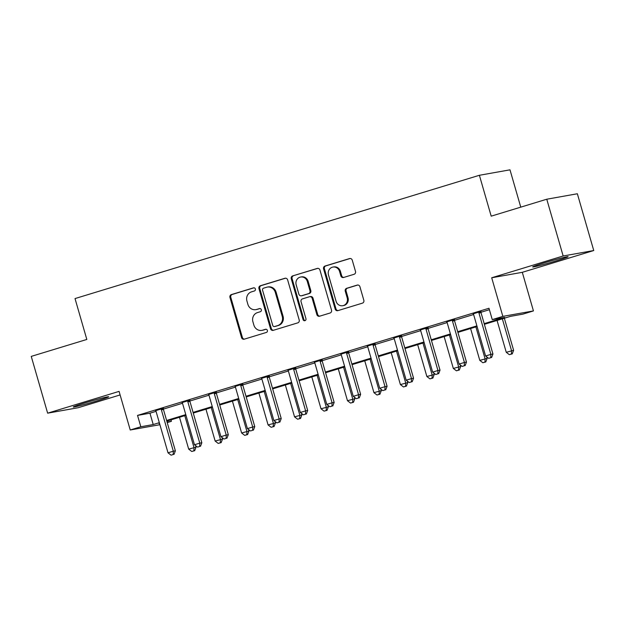 <?xml version="1.0" encoding="UTF-8"?>
<svg xmlns="http://www.w3.org/2000/svg" width="625" height="625" viewBox="0 0 625 625"><rect width="100%" height="100%" fill="white"/><g stroke="black" fill="none" stroke-linecap="round" stroke-linejoin="round"><path stroke-width="0.94" d="M255.375 288.977A1.625 1.516 -100.1 0 0 253.477 287.859L231.391 294.594A2.32 2.172 -100.1 0 0 229.961 297.453L241.539 337.578A2.32 2.172 -100.1 0 0 244.266 339.172L266.344 332.445A1.625 1.516 -100.1 0 0 265.609 329.281A1.625 1.516 -100.1 0 0 265.438 329.32L262.586 330.195A7.43 6.945 -100.1 0 1 261.828 330.375A7.43 6.945 -100.1 0 1 253.875 325.086L252.906 321.742A7.43 6.945 -100.1 0 1 257.5 312.586L260.359 311.711A1.625 1.516 -100.1 0 0 259.625 308.555A1.625 1.516 -100.1 0 0 259.461 308.594L256.602 309.461A7.43 6.945 -100.1 0 1 255.844 309.641A7.43 6.945 -100.1 0 1 247.891 304.359L246.93 301.016A7.43 6.945 -100.1 0 1 251.516 291.852L254.375 290.984A1.625 1.516 -100.1 0 0 255.375 288.977M543.953 262.969A18.453 0.727 163.9 0 0 532.672 266.93A18.453 0.727 163.9 0 0 556.852 260.664A18.453 0.727 163.9 0 0 568.125 256.695A18.453 0.727 163.9 0 0 543.953 262.969M84.539 403.039A18.453 0.727 163.9 0 0 73.258 407A18.453 0.727 163.9 0 0 97.438 400.734A18.453 0.727 163.9 0 0 108.711 396.773A18.453 0.727 163.9 0 0 84.539 403.039M354.07 274.289A2.32 2.172 -100.1 0 0 355.5 271.422L352.258 260.164A2.32 2.172 -100.1 0 0 349.531 258.57L325.008 266.047A2.32 2.172 -100.1 0 0 323.578 268.914L335.156 309.031A2.32 2.172 -100.1 0 0 337.883 310.633L362.398 303.156A2.32 2.172 -100.1 0 0 363.836 300.289L359.914 286.695A2.32 2.172 -100.1 0 0 357.188 285.102L346.695 288.297A2.32 2.172 -100.1 0 0 345.258 291.164L347.203 297.906A6.211 5.805 -100.1 0 1 342.742 305.711A6.211 5.805 -100.1 0 1 336.086 301.297L328.461 274.875A6.211 5.805 -100.1 0 1 332.93 267.07A6.211 5.805 -100.1 0 1 339.586 271.492L340.852 275.891A2.32 2.172 -100.1 0 0 343.578 277.484L354.07 274.289M546.766 199.219L577.359 193.758L593.75 250.531L563.156 255.992L546.766 199.219L491.195 216.164L479.391 175.281L75.023 298.57L86.82 339.453L31.25 356.391L47.641 413.172L119.086 391.383L130.234 429.992L140.82 426.766L137.539 415.406L488.977 308.258L492.258 319.609L502.844 316.383L533.438 310.922L522.852 314.148L510.453 316.367L484.375 324.312M563.156 255.992L491.703 277.773L502.844 316.383M287.625 279.875A2.32 2.172 -100.1 0 0 284.906 278.273L260.383 285.75A2.32 2.172 -100.1 0 0 258.945 288.617L270.531 328.742A2.32 2.172 -100.1 0 0 273.25 330.336L297.773 322.859A2.32 2.172 -100.1 0 0 299.211 320L287.625 279.875M292.695 275.898L317.219 268.422A2.32 2.172 -100.1 0 1 319.938 270.023L331.523 310.141A2.32 2.172 -100.1 0 1 330.086 313.008L319.594 316.203A2.32 2.172 -100.1 0 1 316.867 314.609L312.172 298.336A2.32 2.172 -100.1 0 0 309.453 296.742L302.492 298.867A2.32 2.172 -100.1 0 0 301.055 301.727L305.945 318.672A1.625 1.516 -100.1 0 1 304.773 320.711A1.625 1.516 -100.1 0 1 303.039 319.555L291.266 278.766A2.32 2.172 -100.1 0 1 292.695 275.898L317.852 268.336M47.641 413.172L78.234 407.711L120.117 394.938M137.539 415.406L149.945 413.195L156.039 411.336M163.367 409.102L182.5 403.266M189.828 401.031L208.969 395.195M216.297 392.969L235.43 387.133M242.758 384.898L261.891 379.062M269.219 376.828L288.359 370.992M295.688 368.758L314.82 362.922M322.148 360.688L341.289 354.859M348.609 352.625L367.75 346.789M375.078 344.555L394.211 338.719M401.539 336.484L420.68 330.648M428.008 328.414L447.141 322.578M454.469 320.344L473.602 314.516M480.93 312.281L489.398 309.695M163.383 408.289L155.656 410.641M189.844 400.219L182.125 402.57M216.305 392.148L208.586 394.508M242.773 384.078L235.047 386.438M269.234 376.016L261.516 378.367M295.703 367.945L287.977 370.297M322.164 359.875L314.438 362.227M348.625 351.805L340.906 354.164M375.094 343.734L367.367 346.094M401.555 335.672L393.836 338.023M428.016 327.602L420.297 329.953M454.484 319.531L446.758 321.883M480.945 311.461L473.227 313.82M520.766 207.148L509.992 169.828L479.391 175.281M491.703 277.773L522.297 272.32L593.75 250.531M522.297 272.32L533.438 310.922M171 419.859L171.414 421.305L167.219 422.586M484.18 323.641L504.664 317.398L492.258 319.609M140.82 426.766L153.219 424.547L159.32 422.688M166.609 420.469L185.781 414.617M193.078 412.398L212.25 406.555M219.539 404.328L238.711 398.484M246 396.258L265.18 390.414M272.469 388.195L291.641 382.344M298.93 380.125L318.102 374.281M325.398 372.055L344.57 366.211M351.859 363.984L371.031 358.141M378.32 355.914L397.492 350.07M404.789 347.852L423.961 342M431.25 339.781L450.422 333.938M457.711 331.711L476.891 325.867M159.898 424.695L130.234 429.992M159.516 423.359L159.008 423.516L159.531 423.422M167.078 422.078L171.414 421.305M477.078 326.539L457.906 332.383M450.617 334.609L431.445 340.453M424.156 342.68L404.984 348.523M397.688 350.742L378.516 356.594M371.227 358.812L352.055 364.656M344.766 366.883L325.586 372.727M318.297 374.953L299.125 380.797M291.836 383.023L272.664 388.867M265.367 391.086L246.195 396.938M238.906 399.156L219.734 405M212.445 407.227L193.273 413.07M185.977 415.297L166.805 421.141M149.945 413.195L153.219 424.547M255.844 309.641L256.672 309.492A7.43 6.945 -100.1 0 0 257.43 309.312L256.602 309.461M259.984 308.531L257.43 309.312M261.828 330.375L262.656 330.227A7.43 6.945 -100.1 0 0 263.414 330.047L262.586 330.195M265.969 329.266L263.414 330.047M254.008 287.805L232.219 294.445A2.32 2.172 -100.1 0 0 230.789 297.305L242.367 337.43A2.32 2.172 -100.1 0 0 244.461 339.117M285.539 278.188L261.211 285.609A2.32 2.172 -100.1 0 0 259.773 288.469L271.359 328.594A2.32 2.172 -100.1 0 0 273.445 330.273M263.57 288.18A1.625 1.516 -100.1 0 0 262.562 290.18L272.734 325.398A1.625 1.516 -100.1 0 0 274.633 326.516L277.648 325.602A7.43 6.945 -100.1 0 0 282.242 316.438L275.289 292.367A7.43 6.945 -100.1 0 0 267.336 287.078A7.43 6.945 -100.1 0 0 266.586 287.258L263.57 288.18M275.133 326.43A1.625 1.516 -100.1 0 0 275.461 326.367L274.633 326.516M267.336 287.078L268.164 286.93A7.43 6.945 -100.1 0 1 276.117 292.219L283.07 316.289A7.43 6.945 -100.1 0 1 278.477 325.453L275.461 326.367M309.688 296.688L310.516 296.539A2.32 2.172 -100.1 0 1 313 298.188L317.695 314.461A2.32 2.172 -100.1 0 0 319.789 316.148M293.523 275.75A2.32 2.172 -100.1 0 0 292.086 278.617L303.867 319.406A1.625 1.516 -100.1 0 0 305.18 320.578M307.297 281.453A6.211 5.805 -100.1 0 0 300.648 277.031A6.211 5.805 -100.1 0 0 296.18 284.844L298.867 294.148A2.32 2.172 -100.1 0 0 301.594 295.742L308.555 293.625A2.32 2.172 -100.1 0 0 309.984 290.758L307.297 281.453L308.125 281.305A6.211 5.805 -100.1 0 0 301.477 276.883L300.648 277.031M301.352 295.805L302.18 295.656A2.32 2.172 -100.1 0 0 302.414 295.594L301.594 295.742M308.125 281.305L310.812 290.609A2.32 2.172 -100.1 0 1 309.375 293.477L302.414 295.594M332.93 267.07L333.758 266.922A6.211 5.805 -100.1 0 1 340.406 271.344L341.68 275.742A2.32 2.172 -100.1 0 0 343.773 277.43M342.742 305.711L343.562 305.562A6.211 5.805 -100.1 0 0 348.031 297.758L347.203 297.906M357.82 285.008L347.523 288.148A2.32 2.172 -100.1 0 0 346.086 291.016L348.031 297.758M350.164 258.484L325.836 265.898A2.32 2.172 -100.1 0 0 324.406 268.766L335.984 308.891A2.32 2.172 -100.1 0 0 338.078 310.57M179.492 417.273L188.688 449.125L196.047 447.148L195.609 445.617M193.867 450.844L191.75 451.484L194.695 450.695L193.867 450.844L193.984 447.516L184.789 415.656M191.75 451.484L188.688 449.125M196.047 447.148L194.695 450.695M161.312 408.656L161.289 408.977A2.367 2.211 -100.1 0 0 161.383 409.867L173.312 451.203L168.016 452.812L156.086 411.484A2.367 2.211 -100.1 0 0 155.688 410.68L155.5 410.43M163.398 408.016L163.352 408.609A2.367 2.211 -100.1 0 0 163.445 409.5L175.375 450.836L173.312 451.203L173.195 454.531L171.078 455.172L173.195 454.531M174.023 454.383L175.375 450.836M168.016 452.812L171.078 455.172M205.961 409.203L215.156 441.062L222.516 439.078L222.07 437.547M220.328 442.773L218.211 443.414L221.156 442.625L220.328 442.773L220.445 439.445L211.25 407.586M218.211 443.414L215.156 441.062M222.516 439.078L221.156 442.625M232.422 401.133L241.617 432.992L248.977 431.008L248.539 429.477M246.797 434.703L244.68 435.352L247.625 434.555L246.797 434.703L246.914 431.375L237.719 399.523M244.68 435.352L241.617 432.992M248.977 431.008L247.625 434.555M258.891 393.062L268.078 424.922L275.445 422.938L275 421.414M273.258 426.633L271.141 427.281L274.086 426.484L273.258 426.633L273.375 423.312L264.18 391.453M271.141 427.281L268.078 424.922M275.445 422.938L274.086 426.484M187.773 400.586L187.75 400.906A2.367 2.211 -100.1 0 0 187.844 401.805L199.773 443.133L194.477 444.75L182.547 403.414A2.367 2.211 -100.1 0 0 182.156 402.617L181.961 402.359M189.867 399.953L189.82 400.539A2.367 2.211 -100.1 0 0 189.914 401.43L201.844 442.766L199.773 443.133L199.656 446.461L197.539 447.102L199.656 446.461M200.484 446.312L201.844 442.766M194.477 444.75L197.539 447.102M214.242 392.516L214.219 392.836A2.367 2.211 -100.1 0 0 214.305 393.734L226.234 435.062L220.945 436.68L209.016 395.344A2.367 2.211 -100.1 0 0 208.617 394.547L208.43 394.289M216.328 391.883L216.281 392.469A2.367 2.211 -100.1 0 0 216.375 393.367L228.305 434.695L226.234 435.062L226.125 438.391L224.008 439.039L226.125 438.391M226.945 438.242L228.305 434.695M220.945 436.68L224.008 439.039M240.703 384.453L240.68 384.773A2.367 2.211 -100.1 0 0 240.773 385.664L252.703 427L247.406 428.609L235.477 387.281A2.367 2.211 -100.1 0 0 235.078 386.477L234.891 386.227M242.789 383.812L242.75 384.398A2.367 2.211 -100.1 0 0 242.836 385.297L254.766 426.625L252.703 427L252.586 430.32L250.469 430.969L252.586 430.32M253.414 430.172L254.766 426.625M247.406 428.609L250.469 430.969M285.352 385L294.547 416.852L301.906 414.875L301.461 413.344M299.727 418.562L297.609 419.211L300.547 418.422L299.727 418.562L299.836 415.242L290.641 383.383M297.609 419.211L294.547 416.852M301.906 414.875L300.547 418.422M267.172 376.383L267.141 376.703A2.367 2.211 -100.1 0 0 267.234 377.594L279.164 418.93L273.875 420.539L261.945 379.211A2.367 2.211 -100.1 0 0 261.547 378.406L261.352 378.156M269.258 375.742L269.211 376.336A2.367 2.211 -100.1 0 0 269.305 377.227L281.234 418.562L279.164 418.93L279.047 422.25L276.93 422.898L279.047 422.25M279.875 422.109L281.234 418.562M273.875 420.539L276.93 422.898M311.812 376.93L321.008 408.781L328.367 406.805L327.93 405.273M326.188 410.5L324.07 411.141L327.016 410.352L326.188 410.5L326.305 407.172L317.109 375.312M324.07 411.141L321.008 408.781M328.367 406.805L327.016 410.352M338.281 368.859L347.477 400.719L354.836 398.734L354.391 397.203M352.648 402.43L350.531 403.07L353.477 402.281L352.648 402.43L352.766 399.102L343.57 367.242M350.531 403.07L347.477 400.719M354.836 398.734L353.477 402.281M364.742 360.789L373.938 392.648L381.297 390.664L380.859 389.141M379.117 394.359L377 395.008L379.945 394.211L379.117 394.359L379.227 391.031L370.031 359.18M377 395.008L373.938 392.648M381.297 390.664L379.945 394.211M391.203 352.719L400.398 384.578L407.758 382.594L407.32 381.07M405.578 386.289L403.461 386.938L406.406 386.141L405.578 386.289L405.695 382.969L396.5 351.109M403.461 386.938L400.398 384.578M407.758 382.594L406.406 386.141M417.672 344.656L426.867 376.508L434.227 374.531L433.781 373M432.039 378.219L429.922 378.867L432.867 378.078L432.039 378.219L432.156 374.898L422.961 343.039M429.922 378.867L426.867 376.508M434.227 374.531L432.867 378.078M293.633 368.312L293.609 368.633A2.367 2.211 -100.1 0 0 293.695 369.531L305.625 410.859L300.336 412.477L288.406 371.141A2.367 2.211 -100.1 0 0 288.008 370.344L287.82 370.086M295.719 367.68L295.672 368.266A2.367 2.211 -100.1 0 0 295.766 369.156L307.695 410.492L305.625 410.859L305.516 414.188L303.398 414.828L305.516 414.188M306.344 414.039L307.695 410.492M300.336 412.477L303.398 414.828M320.094 360.242L320.07 360.562A2.367 2.211 -100.1 0 0 320.164 361.461L332.094 402.789L326.797 404.406L314.867 363.07A2.367 2.211 -100.1 0 0 314.469 362.273L314.281 362.016M322.188 359.609L322.141 360.195A2.367 2.211 -100.1 0 0 322.227 361.094L334.156 402.422L332.094 402.789L331.977 406.117L329.859 406.766L331.977 406.117M332.805 405.969L334.156 402.422M326.797 404.406L329.859 406.766M346.562 352.172L346.531 352.492A2.367 2.211 -100.1 0 0 346.625 353.391L358.555 394.719L353.266 396.336L341.336 355.008A2.367 2.211 -100.1 0 0 340.938 354.203L340.742 353.945M348.648 351.539L348.602 352.125A2.367 2.211 -100.1 0 0 348.695 353.023L360.625 394.352L358.555 394.719L358.438 398.047L356.32 398.695L358.438 398.047M359.266 397.898L360.625 394.352M353.266 396.336L356.32 398.695M373.023 344.109L373 344.43A2.367 2.211 -100.1 0 0 373.094 345.32L385.023 386.656L379.727 388.266L367.797 346.938A2.367 2.211 -100.1 0 0 367.398 346.133L367.211 345.883M375.109 343.469L375.062 344.062A2.367 2.211 -100.1 0 0 375.156 344.953L387.086 386.281L385.023 386.656L384.906 389.977L382.789 390.625L384.906 389.977M385.734 389.828L387.086 386.281M379.727 388.266L382.789 390.625M399.484 336.039L399.461 336.359A2.367 2.211 -100.1 0 0 399.555 337.25L411.484 378.586L406.187 380.195L394.258 338.867A2.367 2.211 -100.1 0 0 393.867 338.062L393.672 337.812M401.578 335.398L401.531 335.992A2.367 2.211 -100.1 0 0 401.625 336.883L413.555 378.219L411.484 378.586L411.367 381.914L409.25 382.555L411.367 381.914M412.195 381.766L413.555 378.219M406.187 380.195L409.25 382.555M444.133 336.586L453.328 368.445L460.687 366.461L460.25 364.93M458.508 370.156L456.391 370.797L459.336 370.008L458.508 370.156L458.625 366.828L449.43 334.969M456.391 370.797L453.328 368.445M460.687 366.461L459.336 370.008M425.953 327.969L425.93 328.289A2.367 2.211 -100.1 0 0 426.016 329.188L437.945 370.516L432.656 372.133L420.727 330.797A2.367 2.211 -100.1 0 0 420.328 330L420.133 329.742M428.039 327.336L427.992 327.922A2.367 2.211 -100.1 0 0 428.086 328.812L440.016 370.148L437.945 370.516L437.836 373.844L435.719 374.484L437.836 373.844M438.656 373.695L440.016 370.148M432.656 372.133L435.719 374.484M470.594 328.516L479.789 360.375L487.156 358.391L486.711 356.859M484.969 362.086L482.852 362.734L485.797 361.938L484.969 362.086L485.086 358.758L475.891 326.898M482.852 362.734L479.789 360.375M487.156 358.391L485.797 361.938M452.414 319.898L452.391 320.219A2.367 2.211 -100.1 0 0 452.484 321.117L464.414 362.445L459.117 364.062L447.188 322.727A2.367 2.211 -100.1 0 0 446.789 321.93L446.602 321.672M454.5 319.266L454.461 319.852A2.367 2.211 -100.1 0 0 454.547 320.75L466.477 362.078L464.414 362.445L464.297 365.773L462.18 366.422L464.297 365.773M465.125 365.625L466.477 362.078M459.117 364.062L462.18 366.422M497.062 320.445L506.258 352.305L513.617 350.32L504.352 318.227M511.438 354.016L509.32 354.664L512.258 353.867L511.438 354.016L511.547 350.688L502.352 318.836M509.32 354.664L506.258 352.305M513.617 350.32L512.258 353.867M478.883 311.836L478.852 312.156A2.367 2.211 -100.1 0 0 478.945 313.047L490.875 354.375L485.586 355.992L473.656 314.664A2.367 2.211 -100.1 0 0 473.258 313.859L473.062 313.602M480.969 311.195L480.922 311.781A2.367 2.211 -100.1 0 0 481.016 312.68L492.945 354.008L490.875 354.375L490.758 357.703L488.641 358.352L490.758 357.703M491.586 357.555L492.945 354.008M485.586 355.992L488.641 358.352M242.367 337.43L241.539 337.578M230.789 297.305L229.961 297.453M232.219 294.445L231.391 294.594M271.359 328.594L270.531 328.742M259.773 288.469L258.945 288.617M261.211 285.609L260.383 285.75M285.383 278.195L284.906 278.273M278.477 325.453L277.648 325.602M283.07 316.289L282.242 316.438M276.117 292.219L275.289 292.367M317.695 268.336L317.219 268.422M317.695 314.461L316.867 314.609M313 298.188L312.172 298.336M303.867 319.406L303.039 319.555M292.086 278.617L291.266 278.766M309.375 293.477L308.555 293.625M310.812 290.609L309.984 290.758M341.68 275.742L340.852 275.891M340.406 271.344L339.586 271.492M346.086 291.016L345.258 291.164M347.523 288.148L346.695 288.297M357.664 285.016L357.188 285.102M335.984 308.891L335.156 309.031M324.406 268.766L323.578 268.914M325.836 265.898L325.008 266.047M350.008 258.484L349.531 258.57M161.289 408.977L163.352 408.609M161.383 409.867L163.445 409.5M187.75 400.906L189.82 400.539M187.844 401.805L189.914 401.43M214.219 392.836L216.281 392.469M214.305 393.734L216.375 393.367M240.68 384.773L242.75 384.398M240.773 385.664L242.836 385.297M267.141 376.703L269.211 376.336M267.234 377.594L269.305 377.227M293.609 368.633L295.672 368.266M293.695 369.531L295.766 369.156M320.07 360.562L322.141 360.195M320.164 361.461L322.227 361.094M346.531 352.492L348.602 352.125M346.625 353.391L348.695 353.023M373 344.43L375.062 344.062M373.094 345.32L375.156 344.953M399.461 336.359L401.531 335.992M399.555 337.25L401.625 336.883M425.93 328.289L427.992 327.922M426.016 329.188L428.086 328.812M452.391 320.219L454.461 319.852M452.484 321.117L454.547 320.75M478.852 312.156L480.922 311.781M478.945 313.047L481.016 312.68M275.297 326.406L274.469 326.555"/></g></svg>
